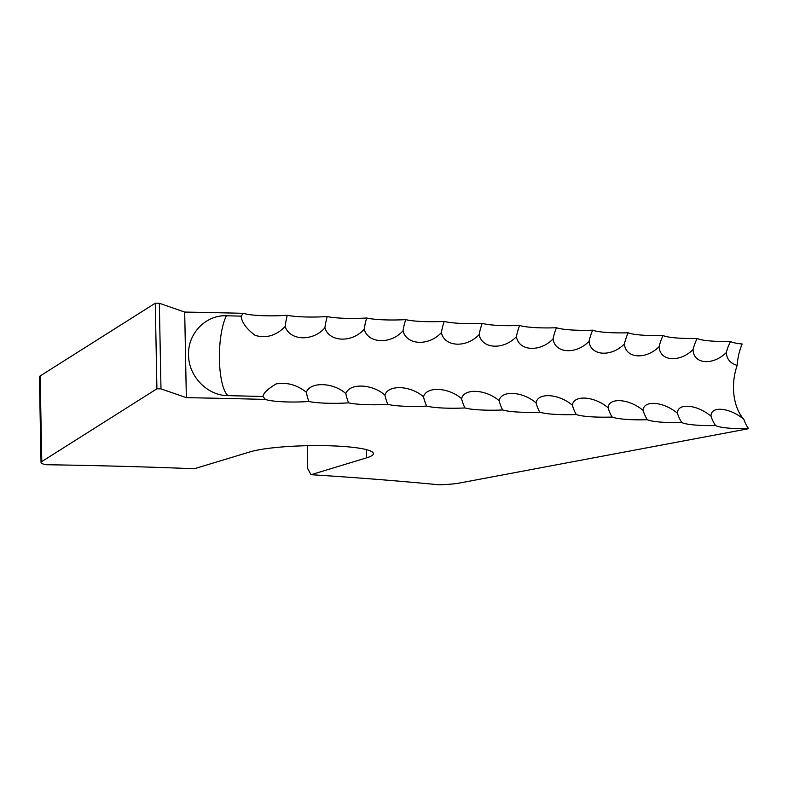 <?xml version="1.0" encoding="UTF-8"?>
<svg xmlns="http://www.w3.org/2000/svg" width="788" height="788" viewBox="0 0 788 788"><rect width="100%" height="100%" fill="white"/><g stroke="black" fill="none" stroke-linecap="round" stroke-linejoin="round"><path stroke-width="1.18" d="M262.936 396.502A1461.523 205.934 -1.1 0 0 227.978 395.645C207.333 395.704 188.43 376.171 188.568 354.905C187.623 333.669 205.806 314.767 226.452 315.781A1461.523 205.934 -1.1 0 1 241.079 316.126C241.867 322.587 246.585 329.01 255.253 335.402C266.206 338.584 276.174 335.629 285.157 326.527C289.915 340.977 313.063 341.608 324.892 327.798C329.256 342.268 352.147 343.007 364.194 329.226C368.154 343.735 390.769 344.563 403.023 330.832C406.578 345.361 428.918 346.287 441.359 332.605C444.511 347.153 466.535 348.178 479.163 334.545C481.901 349.104 503.601 350.227 516.406 336.653C518.731 351.231 540.085 352.443 553.048 338.919C554.959 353.507 575.949 354.817 589.069 341.342C590.557 355.949 611.173 357.348 624.431 343.932C625.505 358.55 645.717 360.047 659.103 346.671C659.763 361.308 679.561 362.884 693.056 349.576C693.292 364.214 712.667 365.878 726.27 352.62C726.763 359.17 730.397 363.426 737.174 365.386A43.241 27.491 95.6 0 0 733.5 388.582A43.241 27.491 95.6 0 0 743.842 419.315C729.599 407.435 710.589 405.653 711.012 416.192C696.976 404.431 677.385 402.619 677.424 413.217C663.496 401.516 643.481 399.792 643.106 410.39C629.307 398.748 608.878 397.113 608.08 407.731C594.418 396.137 573.605 394.591 572.393 405.219C558.869 393.675 537.682 392.227 536.057 402.875C522.69 391.38 501.158 390.03 499.109 400.688C485.91 389.252 464.043 387.991 461.581 398.669C448.559 387.272 426.377 386.11 423.511 396.807C410.676 385.47 388.189 384.406 384.918 395.123C372.291 383.825 349.527 382.86 345.843 393.606C333.423 382.357 310.403 381.481 306.325 392.247C296.958 384.839 286.891 382.062 276.115 383.933C267.762 388.927 263.369 393.114 262.936 396.502L265.389 399.427A34.455 4.856 178.9 0 0 308.935 401.506A34.455 4.856 178.9 0 0 348.651 402.865A34.455 4.856 178.9 0 0 387.913 404.392A34.455 4.856 178.9 0 0 426.692 406.086A34.455 4.856 178.9 0 0 464.959 407.948A34.455 4.856 178.9 0 0 502.665 409.977A34.455 4.856 178.9 0 0 539.79 412.173A34.455 4.856 178.9 0 0 576.314 414.537A34.455 4.856 178.9 0 0 612.178 417.059A34.455 4.856 178.9 0 0 647.372 419.738A34.455 4.856 178.9 0 0 681.856 422.565A34.455 4.856 178.9 0 0 715.612 425.559A34.455 4.856 178.9 0 0 748.6 428.702A37.45 23.807 95.6 0 1 743.842 419.315M41.045 462.517L39.4 376.92A28.939 4.078 -1.1 0 1 40.139 375.974L41.784 461.571A28.939 4.078 178.9 0 0 41.045 462.517A28.939 4.078 178.9 0 0 46.197 464.723A983.995 138.649 -1.1 0 1 194.36 468.742L249.973 451.888A65.118 9.17 -1.1 0 1 322.893 445.644A65.118 9.17 -1.1 0 1 373.413 453.612A65.118 9.17 -1.1 0 1 366.637 457.838L311.024 474.701A983.995 138.649 -1.1 0 1 439.113 484.797A28.939 4.078 178.9 0 0 460.064 482.936L748.6 428.702M41.784 461.571L156.92 388.799L155.275 303.203L40.139 375.974M156.92 388.799L160.979 388.858L186.342 397.664A1461.523 205.934 -1.1 0 1 265.389 399.427M160.979 388.858L159.334 303.262L155.275 303.203M159.334 303.262L184.697 312.068A1461.523 205.934 -1.1 0 1 243.433 313.319L241.079 316.126M737.174 365.386A43.241 27.491 -84.4 0 1 742.178 344.001A34.455 4.856 -1.1 0 1 730.555 341.509A34.455 4.856 -1.1 0 1 697.183 338.446A34.455 4.856 -1.1 0 1 663.063 335.53A34.455 4.856 -1.1 0 1 628.213 332.782A34.455 4.856 -1.1 0 1 592.684 330.182A34.455 4.856 -1.1 0 1 556.486 327.739A34.455 4.856 -1.1 0 1 519.666 325.464A34.455 4.856 -1.1 0 1 482.236 323.346A34.455 4.856 -1.1 0 1 444.245 321.396A34.455 4.856 -1.1 0 1 405.721 319.623A34.455 4.856 -1.1 0 1 366.696 318.007A34.455 4.856 -1.1 0 1 327.197 316.559A34.455 4.856 -1.1 0 1 287.265 315.289A34.455 4.856 -1.1 0 1 243.433 313.319M186.342 397.664L184.697 312.068M345.843 393.606A37.45 13.642 -87.9 0 0 348.651 402.865M306.325 392.247A37.45 12.628 -88.2 0 0 308.935 401.506M384.918 395.123A37.45 14.637 -87.6 0 0 387.913 404.392M423.511 396.807A37.45 15.632 -87.4 0 0 426.692 406.086M461.581 398.669A37.45 16.597 -87.1 0 0 464.959 407.948M499.109 400.688A37.45 17.563 -86.8 0 0 502.665 409.977M536.057 402.875A37.45 18.508 -86.5 0 0 539.79 412.173M572.393 405.219A37.45 19.434 -86.1 0 0 576.314 414.537M608.08 407.731A37.45 20.34 -85.8 0 0 612.178 417.059M643.106 410.39A37.45 21.237 -85.5 0 0 647.372 419.738M677.424 413.217A37.45 22.113 -85.1 0 0 681.856 422.565M711.012 416.192A37.45 22.97 -84.8 0 0 715.612 425.559M311.024 474.701L307.684 468.565L307.251 445.703M730.555 341.509A37.45 23.394 -84.6 0 0 726.27 352.62M697.183 338.446A37.45 22.547 -84.9 0 0 693.056 349.576M663.063 335.53A37.45 21.68 -85.3 0 0 659.103 346.671M628.213 332.782A37.45 20.793 -85.6 0 0 624.431 343.932M592.684 330.182A37.45 19.887 -86 0 0 589.069 341.342M556.486 327.739A37.45 18.971 -86.3 0 0 553.048 338.919M519.666 325.464A37.45 18.035 -86.6 0 0 516.406 336.653M482.236 323.346A37.45 17.08 -86.9 0 0 479.163 334.545M444.245 321.396A37.45 16.115 -87.2 0 0 441.359 332.605M405.721 319.623A37.45 15.139 -87.5 0 0 403.023 330.832M366.696 318.007A37.45 14.145 -87.8 0 0 364.194 329.226M327.197 316.559A37.45 13.14 -88 0 0 324.892 327.798M287.265 315.289A37.45 12.125 -88.3 0 0 285.157 326.527M227.978 395.645A43.241 12.165 91.3 0 1 219.428 359.604A43.241 12.165 91.3 0 1 226.452 315.781M366.637 457.838L366.479 449.643"/></g></svg>
